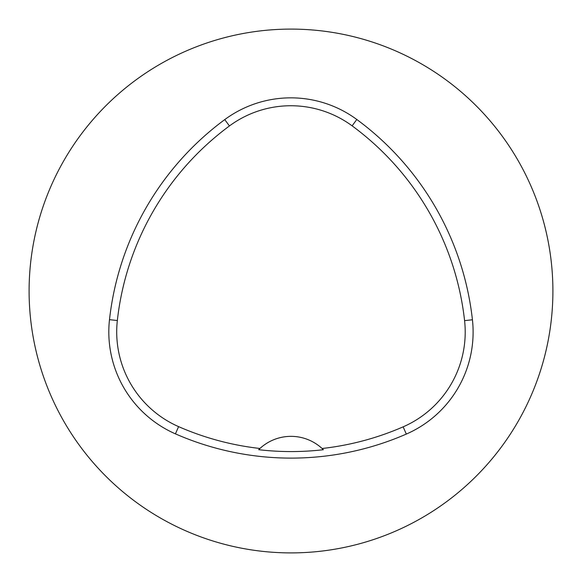 <?xml version="1.0" encoding="UTF-8"?>
<svg xmlns="http://www.w3.org/2000/svg" width="582" height="582" viewBox="0 0 582 582"><rect width="100%" height="100%" fill="white"/><g stroke="black" fill="none" stroke-linecap="round" stroke-linejoin="round"><path stroke-width="0.87" d="M29.1 291A261.9 261.9 0 0 1 421.95 64.187A261.9 261.9 0 0 1 421.95 517.813A261.9 261.9 0 0 1 29.1 291M109.489 319.663A288.09 288.09 0 0 1 224.747 119.601A111.308 111.308 0 0 1 356.802 119.492A288.09 288.09 0 0 1 472.431 319.773A111.308 111.308 0 0 1 406.309 434.077A288.09 288.09 0 0 1 175.422 433.859A111.308 111.308 0 0 1 109.489 319.663L117.338 320.529A280.197 280.197 0 0 1 229.439 125.952A103.414 103.414 0 0 1 352.117 125.85A280.197 280.197 0 0 1 464.582 320.638A103.414 103.414 0 0 1 403.151 426.839A280.197 280.197 0 0 1 322.079 448.496L323.352 449.719A281.55 281.55 0 0 1 258.677 449.697L259.95 448.475A280.197 280.197 0 0 1 178.594 426.628A103.414 103.414 0 0 1 117.338 320.529M259.95 448.475A45.833 45.833 0 0 1 322.079 448.496M229.439 125.952L224.747 119.601M352.117 125.85L356.802 119.492M464.582 320.638L472.431 319.773M403.151 426.839L406.309 434.077M178.594 426.628L175.422 433.859"/></g></svg>

